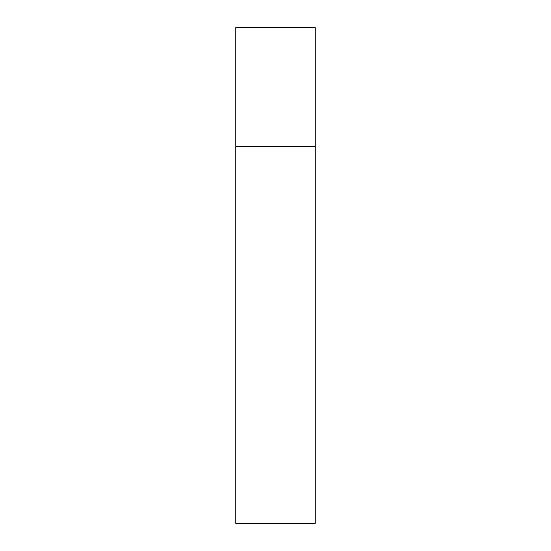 <?xml version="1.0" encoding="UTF-8"?>
<svg xmlns="http://www.w3.org/2000/svg" width="551" height="551" viewBox="0 0 551 551"><rect width="100%" height="100%" fill="white"/><g stroke="black" fill="none" stroke-linecap="round" stroke-linejoin="round"><path stroke-width="0.83" d="M235.828 146.566L315.172 146.566L315.172 27.55L235.828 27.55L235.828 523.45L315.172 523.45L315.172 146.566L235.828 146.566"/></g></svg>
